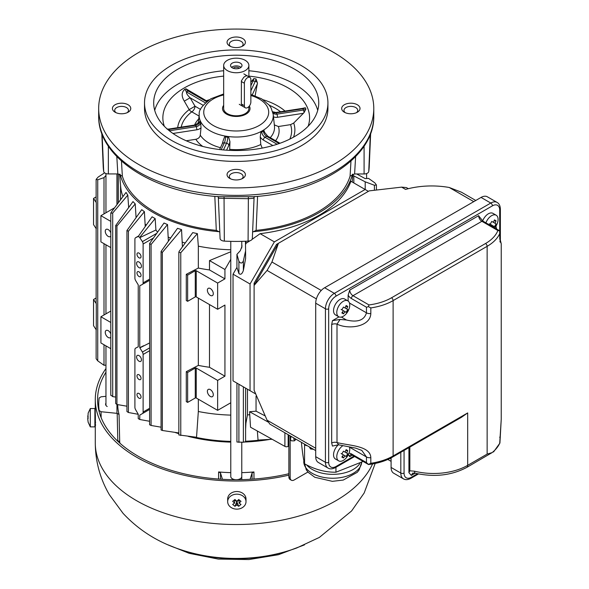 <?xml version="1.0" encoding="UTF-8"?>
<svg xmlns="http://www.w3.org/2000/svg" width="589" height="589" viewBox="0 0 589 589"><rect width="100%" height="100%" fill="white"/><g stroke="black" fill="none" stroke-linecap="round" stroke-linejoin="round"><path stroke-width="0.88" d="M141.036 256.627A2.864 1.657 -120 0 0 139.784 253.741A2.864 1.657 -120 0 0 137.576 252.976A2.864 1.657 -120 0 0 137.576 256.281A2.864 1.657 -120 0 0 140.447 257.938A2.864 1.657 -120 0 0 141.036 256.627M141.441 266.221A3.438 1.988 -120 0 0 139.939 262.76A3.438 1.988 -120 0 0 137.296 261.833A3.438 1.988 -120 0 0 137.296 265.808A3.438 1.988 -120 0 0 140.734 267.789A3.438 1.988 -120 0 0 141.441 266.221M141.036 275.343A2.864 1.657 -120 0 0 139.784 272.457A2.864 1.657 -120 0 0 137.576 271.691A2.864 1.657 -120 0 0 137.576 275.004A2.864 1.657 -120 0 0 140.447 276.653A2.864 1.657 -120 0 0 141.036 275.343M141.441 359.813A3.438 1.988 -120 0 0 139.939 356.352A3.438 1.988 -120 0 0 137.296 355.432A3.438 1.988 -120 0 0 137.296 359.4A3.438 1.988 -120 0 0 140.734 361.388A3.438 1.988 -120 0 0 141.441 359.813M141.036 397.015A2.864 1.657 -120 0 0 139.784 394.129A2.864 1.657 -120 0 0 137.576 393.364A2.864 1.657 -120 0 0 137.576 396.669A2.864 1.657 -120 0 0 140.447 398.326A2.864 1.657 -120 0 0 141.036 397.015M141.036 378.293A2.864 1.657 -120 0 0 139.784 375.414A2.864 1.657 -120 0 0 137.576 374.648A2.864 1.657 -120 0 0 137.576 377.954A2.864 1.657 -120 0 0 140.447 379.611A2.864 1.657 -120 0 0 141.036 378.293M198.331 399.209L198.331 411.497L196.535 437.252L179.152 434.984M230.778 415.112A115.775 66.844 180 0 1 198.331 411.497M245.444 241.24L245.598 250.87L243.367 260.92C242.108 263.585 240.621 263.71 238.906 261.28L236.933 254.382L236.933 267.421L233.038 274.172L233.038 380.869L255.729 393.975L247.468 389.204L247.468 414.877L245.93 423.16L245.598 429.41M243.367 260.92L243.367 270.476C242.086 274.054 240.599 275.07 238.906 273.517L236.933 267.421M245.598 250.87L245.598 258.549L243.367 270.476M319.083 215.287A117.108 67.61 -0 0 0 350.926 181.257L365.151 189.474L274.371 241.88L260.139 233.671A117.108 67.61 0 0 0 319.083 215.287M356.713 173.969L365.151 178.607L368.552 178.393L374.81 182.811L376.415 184.946L374.413 185.263L365.195 181.817L352.796 175.375L352.944 174.153M374.413 190.276L374.413 185.263M365.195 189.496L365.195 181.817M352.207 182.001L352.796 175.375M368.397 191.344L365.151 189.474M288.875 445.969L288.154 446.388A2.29 1.325 180 0 1 284.907 446.388L284.907 432.797M284.907 446.388L250.516 427.209L249.567 411.704A115.775 66.844 0 0 0 256.046 411.166L265.249 415.952M249.567 411.704L267.973 421.967M256.046 411.166L256.046 396.191L256.878 396.625M256.046 396.191A115.775 66.844 -0 0 0 256.664 396.125M233.038 274.172L250.053 284.001L250.053 390.698M250.053 284.001L274.371 241.88M245.856 241.218L246.025 243.301L250.067 240.739M251.959 239.487L260.139 233.671M246.025 243.301L245.495 244.663M207.38 290.244A4.182 2.415 60 0 1 208.248 288.33A4.182 2.415 60 0 1 212.43 290.745A4.182 2.415 60 0 1 212.43 295.582A4.182 2.415 60 0 1 209.205 294.456A4.182 2.415 60 0 1 207.38 290.244M195.261 296.915L187.641 301.318L187.641 275.107L195.261 270.712A0.685 0.398 180 0 1 196.233 270.712L217.636 283.066L217.636 309.269L196.233 296.915A0.685 0.398 -0 0 0 195.261 296.915L195.261 270.712M207.38 391.332A4.182 2.415 60 0 1 208.248 389.41A4.182 2.415 60 0 1 212.43 391.832A4.182 2.415 60 0 1 212.43 396.662A4.182 2.415 60 0 1 209.205 395.543A4.182 2.415 60 0 1 207.38 391.332M186.286 371.659L187.641 372.447L195.261 368.044A0.685 0.398 180 0 1 196.233 368.044L217.636 380.398L217.636 410.349L196.233 397.995A0.685 0.398 -0 0 0 195.261 397.995L187.641 402.397L186.286 401.61L186.286 371.659L198.331 365.401A115.775 66.844 -0 0 0 209.5 367.278L209.5 304.572M187.641 372.447L187.641 402.397M217.636 309.269L224.932 305.058L224.932 376.187L209.5 367.278M224.932 376.187L217.636 380.398M198.331 298.122L198.331 365.401M187.641 301.318L186.286 300.53L186.286 274.327L187.641 275.107M224.932 269.497L224.932 278.855L209.5 269.946L209.5 260.588L224.932 269.497L230.778 259.366M186.286 274.327L198.331 268.061A115.775 66.844 0 0 0 209.5 269.946M217.636 283.066L224.932 278.855M230.778 249.78A115.775 66.844 180 0 1 198.331 246.165L198.331 268.061M209.5 260.588L230.778 251.775M180.771 252.725L178.857 252.239L179.152 251.37L192.743 232.603A116.887 67.485 0 0 0 197.381 233.619L180.771 252.725L180.771 435.499M181.537 229.607L162.328 252.423L161.069 251.481L177.517 228.318A116.887 67.485 -0 0 0 181.537 229.607L182.421 246.843M167.526 224.556L151.086 244.442L149.613 243.471L164.014 223.017A116.887 67.485 0 0 0 167.526 224.556L168.373 241.188M155.165 218.571L139.77 237.367L138.231 236.476L152.095 216.796A116.887 67.485 -0 0 0 155.165 218.571L155.916 229.997L139.77 237.647L142.405 241.615A3.438 1.988 60 0 1 143.12 244.015L143.12 282.867A3.438 1.988 60 0 1 142.405 284.443L139.77 285.746L139.77 347.716L142.405 352.06A3.438 1.988 60 0 1 143.12 354.453L143.12 412.028A3.438 1.988 60 0 1 142.405 413.603L149.613 409.436L139.77 415.12L139.77 419.493L138.231 418.602L138.231 414.207L135.617 409.686A3.438 1.988 60 0 1 134.903 407.286L134.903 349.711A3.438 1.988 60 0 1 135.617 348.136L138.231 346.825L138.231 284.855L135.617 280.526A3.438 1.988 60 0 1 134.903 278.126L134.903 239.274A3.438 1.988 60 0 1 135.617 237.698L138.57 235.99M143.598 283.751L149.613 280.283M142.405 241.615L156.755 233.332M155.916 229.997L157.543 232.206M135.617 237.698L138.231 236.476M144.401 211.694L128.409 231.227L126.937 230.505L141.743 209.669A116.887 67.485 -0 0 0 144.401 211.694L145.233 226.537M135.227 203.897L116.953 226.014L115.702 225.499L132.996 201.578A116.887 67.485 -0 0 0 135.227 203.897L136.074 217.643M111.093 395.263L112.705 396.618L115.702 397.074M112.705 213.004L110.806 213.233L111.093 212.489L126.046 192.426A116.887 67.485 0 0 0 127.798 195.114L112.705 213.004L112.705 396.618M96.132 329.663L96.132 358.723L97.737 360.858L104.003 365.276L105.954 365.158M105.954 175.507L104.003 177.635L97.737 179.778L96.132 179.387L98.142 177.075L104.606 172.849M104.003 365.276L104.003 344.749M104.003 314.975L104.003 243.669M104.003 213.895L104.003 177.635M122.917 196.593A115.775 66.844 180 0 1 120.642 186.323L119.596 174.13M110.798 236.145A4.182 2.415 60 0 1 110.305 236.616A4.182 2.415 60 0 1 107.08 235.497A4.182 2.415 60 0 1 105.254 231.286A4.182 2.415 60 0 1 106.116 229.371A4.182 2.415 60 0 1 110.798 232.824M110.798 247.586L100.918 241.888L100.918 215.677L110.798 221.383M114.56 207.799L100.918 215.677M117.123 173.932L117.123 204.354M96.279 202.601L96.279 228.812L93.541 224.615L93.541 198.412L96.279 202.601A2.29 1.325 180 0 1 96.132 202.137L96.132 179.387M96.132 196.91L93.541 198.412M252.865 231.735A117.344 67.75 0 0 0 319.253 212.577A117.344 67.75 0 0 0 352.436 174.285M127.798 195.114L128.682 207.689M136.552 216.966A115.775 66.844 180 0 1 136.074 216.494M146.271 225.057A115.775 66.844 180 0 1 145.233 224.306M170.596 238.059A115.775 66.844 180 0 1 168.373 237.153M185.196 242.999A115.775 66.844 180 0 1 182.421 242.182M197.381 233.619L198.331 246.165M120.119 174.278A117.344 67.75 0 0 0 219.513 231.727M257.349 431.015L258.041 440.064L272.125 439.261M249.567 414.744A115.775 66.844 180 0 1 247.468 414.877M243.367 386.833L243.367 442.251L236.933 442.022L236.933 383.122L247.468 389.204M243.367 442.251L245.598 441.662L245.598 388.122M236.933 254.382L240.327 250.678L241.998 246.254L241.777 244.494M217.636 410.349L230.778 402.766M162.328 252.423L162.328 430.478L178.857 432.944M161.069 251.481L161.069 429.963L162.328 430.478M151.086 244.442L151.086 425.472L161.069 427.18M149.613 243.471L149.613 424.75L151.086 425.472M139.77 419.493L149.613 421.282M149.613 409.436L139.77 415.12M139.961 347.827L149.613 342.945M139.77 347.716L143.598 345.728M128.409 231.227L128.409 412.506L138.231 414.295M126.937 230.505L126.937 411.534L128.409 412.506M116.953 226.014L116.953 404.496L126.937 406.211M115.702 225.499L115.702 403.561L116.953 404.496L116.953 413.345M110.798 337.232A4.182 2.415 60 0 1 110.305 337.696A4.182 2.415 60 0 1 107.08 336.577A4.182 2.415 60 0 1 105.254 332.365A4.182 2.415 60 0 1 106.116 330.451A4.182 2.415 60 0 1 110.798 333.904M110.798 348.666L100.918 342.967L100.918 316.757L110.798 322.463M110.798 311.058L100.918 316.757M96.132 297.99L93.541 299.492L96.279 303.681L96.279 329.892L93.541 325.695L93.541 299.492M96.132 228.584L96.132 303.217A2.29 1.325 0 0 0 96.279 303.681M261.148 439.931A117.918 68.081 180 0 1 245.598 441.249M230.778 441.389A117.918 68.081 180 0 1 194.495 437.045M316.374 298.895L267.075 270.432L254.109 285.407L254.109 283.206L255.059 283.758M254.109 283.206L276.521 244.391L277.471 244.936M276.521 244.391L278.428 243.286L271.941 262.009L321.241 290.465M223.665 105.343A13.753 7.944 0 0 0 222.524 108.516A13.753 7.944 0 0 0 226.551 114.126A13.753 7.944 0 0 0 241.542 115.849A13.753 7.944 0 0 0 250.03 108.516A13.753 7.944 0 0 0 249.338 106.02M223.665 65.46A12.612 7.282 0 0 0 227.361 70.606A12.612 7.282 0 0 0 241.1 72.189A12.612 7.282 0 0 0 248.882 65.46A12.612 7.282 0 0 0 236.277 58.178A12.612 7.282 0 0 0 223.665 65.46L223.665 108.516A12.612 7.282 0 0 0 227.361 113.662A12.612 7.282 0 0 0 241.1 115.238A12.612 7.282 0 0 0 248.882 108.516L248.882 106.557M247.181 75.826L245.952 75.856L243.831 77.203L241.402 80.848L241.343 103.951L242.602 106.226M240.327 63.119A5.728 3.306 180 0 1 242.005 65.46A5.728 3.306 180 0 1 236.277 68.773A5.728 3.306 180 0 1 230.542 65.46A5.728 3.306 180 0 1 234.083 62.405A5.728 3.306 180 0 1 240.327 63.119M239.311 68.265A3.438 1.988 0 0 0 238.707 67.801A3.438 1.988 0 0 0 233.244 68.265M241.004 67.33A5.728 3.306 0 0 0 240.327 66.866A5.728 3.306 0 0 0 231.551 67.33M250.862 79.5L250.862 101.963A4.587 2.651 -60 0 1 248.867 106.58A4.587 2.651 -60 0 1 245.333 107.802A4.587 2.651 -60 0 1 244.383 105.703L244.383 83.24A4.587 2.651 -60 0 1 246.386 78.631A4.587 2.651 -60 0 1 249.92 77.402A4.587 2.651 -60 0 1 250.862 79.5M245.488 496.512L246.011 499.42M105.954 368.567A140.992 81.4 0 0 0 95.285 399.622L95.285 412.72A140.992 81.4 -0 0 0 95.381 415.724L95.366 424.883A140.992 81.4 180 0 1 95.285 422.284L95.285 443.127C95.425 461.636 100.13 478.857 109.407 494.775L123.042 513.321C137.774 529.113 155.525 540.724 176.31 548.153C195.445 555.022 215.486 558.453 236.41 558.438C257.437 558.424 277.552 554.934 296.746 547.969L319.356 537.418L351.611 510.95L364.179 492.971L375.193 463.447M95.58 424.883L95.477 425.479M95.285 399.622A140.992 81.4 0 0 0 288.875 475.146M288.875 473.718A138.702 80.075 180 0 1 97.575 399.622A138.702 80.075 180 0 1 105.954 372.219M177.863 69.171A82.534 47.65 0 0 0 153.692 102.869A82.534 47.65 0 0 0 236.226 150.519A82.534 47.65 0 0 0 318.752 102.869A82.534 47.65 0 0 0 267.804 58.848A82.534 47.65 0 0 0 177.863 69.171M171.377 140.307A91.7 52.944 0 0 0 271.315 151.778A91.7 52.944 0 0 0 327.926 102.869A91.7 52.944 0 0 0 301.067 65.431A91.7 52.944 0 0 0 201.129 53.952A91.7 52.944 0 0 0 144.519 102.869A91.7 52.944 0 0 0 171.377 140.307M201.018 127.872A6.877 5.426 -24.9 0 1 196.829 129.779A2.29 0.486 -98.8 0 0 196.233 126.628A4.587 3.615 155.1 0 0 200.65 122.527L201.018 127.872L200.275 135.183C199.87 137.318 198.39 138.687 195.843 139.291L186.22 140.778M262.193 148.097L260.78 144.511L260.228 136.913L260.905 132.142L261.766 131.98A4.587 2.651 -120 0 0 264.998 137.266L277.11 144.261M229.938 141.64A6.877 1.45 -81.2 0 1 228.79 145.424A2.29 1.811 -155.1 0 0 226.574 143.208A4.587 0.972 98.8 0 0 227.759 137.244L228.672 137.149L229.938 141.64L229.673 150.364M305.323 107.75A4.587 3.615 -24.9 0 1 302.871 108.759A2.29 0.486 81.2 0 0 302.518 108.369L305.323 107.75L305.912 109.039L304.034 112.654L293.69 123.057L290.546 124.64L278.42 126.517L274.334 124.89M184.821 89.256L186.507 91.943C186.227 93.32 187.427 95.256 190.114 97.774L184.298 101.146C181.309 96.213 181.486 92.252 184.821 89.256L185.955 88.799L207.218 101.256M251.039 81.812L251.01 81.878A2.29 1.811 24.9 0 1 253.093 80.958L250.862 85.758M250.862 82.188L251.017 81.864A2.29 1.811 24.9 0 0 250.936 82.077L253.83 78.587L256.038 78.941L257.467 83.078L255.125 95.801M263.924 130.397L264.667 132.451L267.767 136.214A2.29 1.325 120 0 0 266.618 136.331A4.587 2.651 60 0 1 263.393 131.045L263.924 130.397L260.905 132.142M263.393 131.045L261.766 131.98M227.759 137.244L225.543 136.898A4.587 0.972 -81.2 0 1 224.365 142.869L221.184 149.716M223.364 140.027L224.748 136.552L225.543 136.898M224.748 136.552L228.672 137.149M200.65 122.527L200.054 121.246A4.587 3.615 -24.9 0 1 195.644 125.347L169.095 129.455A4.587 3.615 -24.9 0 1 167.777 129.492M199.715 121.798L200.054 121.246M199.98 120.855L200.893 122.799M181.206 127.136A55.418 31.99 180 0 1 191.778 111.836A4.587 3.004 52.2 0 1 189.179 109.62L184.298 101.146M164.324 126.267A73.36 42.356 180 0 1 184.35 87.894A73.36 42.356 180 0 1 223.665 76.114M248.882 76.121A73.36 42.356 180 0 1 308.121 126.267M154.716 110.357A82.534 47.65 180 0 1 177.863 84.146A82.534 47.65 180 0 1 223.665 70.746M248.882 70.754A82.534 47.65 180 0 1 317.729 110.357M230.667 46.516A6.877 3.968 180 0 1 229.342 44.175A6.877 3.968 180 0 1 236.226 40.207A6.877 3.968 180 0 1 243.102 44.175A6.877 3.968 180 0 1 241.777 46.516M242.705 46.045L242.705 46.045A9.174 5.294 0 0 0 242.705 38.557A9.174 5.294 0 0 0 229.739 38.557A9.174 5.294 0 0 0 229.739 46.045A9.174 5.294 0 0 0 242.705 46.045L242.705 46.045M116.04 112.698A6.877 3.968 180 0 1 114.715 110.357A6.877 3.968 180 0 1 118.963 106.69A6.877 3.968 180 0 1 126.458 107.544A6.877 3.968 180 0 1 128.476 110.357A6.877 3.968 180 0 1 127.15 112.698M128.078 104.739A9.174 5.294 0 0 0 115.113 104.739A9.174 5.294 0 0 0 115.113 112.227A9.174 5.294 0 0 0 128.078 112.227A9.174 5.294 0 0 0 128.078 104.739M230.667 178.872A6.877 3.968 180 0 1 229.342 176.538A6.877 3.968 180 0 1 231.359 173.726A6.877 3.968 180 0 1 238.854 172.864A6.877 3.968 180 0 1 243.102 176.538A6.877 3.968 180 0 1 241.777 178.872M229.739 170.92A9.174 5.294 0 0 0 229.739 178.408A9.174 5.294 0 0 0 242.705 178.408A9.174 5.294 0 0 0 242.705 170.92A9.174 5.294 0 0 0 229.739 170.92M345.294 112.698A6.877 3.968 180 0 1 343.976 110.357A6.877 3.968 180 0 1 350.853 106.381A6.877 3.968 180 0 1 357.729 110.357A6.877 3.968 180 0 1 356.404 112.698M344.366 112.227A9.174 5.294 0 0 0 357.332 112.227A9.174 5.294 0 0 0 357.332 104.739A9.174 5.294 0 0 0 344.366 104.739A9.174 5.294 0 0 0 344.366 112.227L344.366 112.227M138.96 52.325A137.554 79.412 180 0 1 288.86 35.112A137.554 79.412 180 0 1 373.779 108.486A137.554 79.412 180 0 1 236.226 187.898A137.554 79.412 180 0 1 98.672 108.486A137.554 79.412 180 0 1 138.96 52.325M327.926 102.869L327.926 108.486A91.7 52.944 180 0 1 236.226 161.43A91.7 52.944 180 0 1 144.519 108.486L144.519 102.869M257.584 196.343L256.119 230.38A115.591 66.734 0 0 0 350.08 176.155L354.6 173.969L364.09 173.969A4.668 2.695 -0 0 0 368.736 171.517A133.048 76.813 0 0 0 369.229 166.532L370.65 133.342M350.08 176.155L350.978 161.04M252.607 232.081L256.119 230.38M254.102 197.116A6.435 3.711 180 0 1 254.102 197.212A6.435 3.711 180 0 1 253.8 198.243A4.587 3.571 28.8 0 1 254.176 196.917M253.8 198.243L248.256 198.692L218.607 198.243A4.587 3.571 151.3 0 0 218.239 196.925M219.204 196.704L253.196 196.711C319.378 192.596 374.722 157.315 373.779 115.974A137.554 79.412 180 0 1 236.226 195.386A137.554 79.412 180 0 1 98.672 115.974C97.722 157.3 153.037 192.574 219.189 196.704M218.32 197.308L220.08 238.435A4.668 2.695 -0 0 0 220.08 238.501A4.668 2.695 -0 0 0 224.328 241.115A133.048 76.813 0 0 0 248.087 241.115A4.668 2.695 -0 0 0 252.335 238.501A4.668 2.695 -0 0 0 252.335 238.427L254.095 197.308M121.459 161.025L122.35 176.118A115.591 66.734 -0 0 0 216.288 230.373L219.807 232.103M216.288 230.373L214.823 196.343M101.794 133.342L103.215 166.532A133.048 76.813 -0 0 0 103.701 171.473A4.668 2.695 0 0 0 108.347 173.932L117.837 173.932L122.35 176.118M475.779 200.474L461.474 192.22L449.245 187.486A59.607 34.412 0 0 0 405.563 189.408L401.624 187.133L369.207 190.873L278.428 243.286L254.109 285.407L254.109 390.227L267.075 420.178L315.711 448.258M269.843 424.087L267.075 420.178M267.075 270.432L271.941 262.009M401.624 187.133L406.395 187.574L408.332 188.679M348.128 301.045L348.128 295.207L349.748 290.082A4.587 2.651 -120 0 0 352.995 295.7L368.986 304.933L368.419 306.655L366.461 307.215L366.461 312.833C364.304 320.269 357.633 322.654 346.457 320.004L340.089 319.437L332.454 320.659L338.977 316.897M368.419 464.478L370.82 463.278A48.143 27.793 180 0 0 393.113 455.974A2.29 1.325 60 0 1 392.642 457.027L461.555 417.24L467.688 412.926L467.688 465.339L487.14 454.104L487.14 246.327L393.113 300.611L393.113 455.974L467.688 412.926M370.82 463.278L370.82 457.66C370.393 445.556 348.791 445.674 337.004 442.553L338.623 444.783M340.089 319.437L337.004 324.134C348.791 329.884 370.393 326.733 370.82 313.532L370.82 307.914L368.419 306.655M499.627 230.763L499.781 239.075L501.239 243.846L501.239 419.184L499.737 442.95M501.239 243.846L499.921 238.28M499.781 443.105A48.143 27.793 180 0 1 492.124 452.595L487.14 454.104M492.124 452.595L466.738 467.438A4.587 2.651 -120 0 0 467.688 465.339A48.143 27.793 180 0 1 414.538 471.193L409.834 470.81L409.834 447.103M408.921 447.625L408.921 472.687L409.834 470.81M331.666 443.031L331.666 324.613A4.587 2.651 -0 0 1 337.004 324.134L337.004 442.553A4.587 2.651 180 0 0 331.666 443.031L332.454 446.072L338.454 444.776L355.704 448.133L361.793 450.394L366.461 456.968L366.461 462.586L351.375 453.869A2.29 1.325 120 0 0 351.847 454.922L350.698 454.583A4.587 2.651 -120 0 0 349.748 456.681L348.335 454.679M366.461 462.586L368.419 464.485L368.986 464.044L368.419 464.485L351.847 454.922M499.45 230.667L483.017 221.177A2.29 1.325 120 0 0 481.868 221.295A4.587 2.651 60 0 1 478.629 215.677L480.042 217.672M499.744 230.844L497.86 230.527L481.868 221.295L352.995 295.7A2.29 1.325 120 0 0 351.375 298.505L366.461 307.215M412.668 473.136L411.336 475.411L408.921 472.687M493.53 451.969L499.921 443.068M414.538 471.193A4.587 1.487 104 0 0 415.238 473.21L412.646 473.1M391.089 467.445L400.814 473.055A12.612 7.282 -60 0 0 403.428 478.828L393.702 473.217A12.612 7.282 -60 0 1 391.089 467.445L391.089 457.881M499.7 230.807L499.7 210.059A10.315 5.956 120 0 0 492.404 205.848L335.973 296.164A10.315 5.956 120 0 0 328.677 308.805L328.677 462.299A2.29 1.325 0 0 1 325.437 462.299A12.612 7.282 -60 0 0 328.044 468.071L318.318 462.453A12.612 7.282 -60 0 1 315.711 456.681L325.437 462.299L325.437 308.805L315.711 303.188L315.711 456.681M315.711 303.188A12.612 7.282 -60 0 1 324.627 287.741L481.058 197.425A12.612 7.282 -60 0 1 487.361 196.8L497.087 202.417A12.612 7.282 -60 0 0 490.784 203.043L481.058 197.425M87.805 419.552L88.144 422.188L87.761 419.007L88.144 413.743M88.092 417.697L88.078 418.602M88.085 416.386L88.144 416.843M87.805 415.841L87.761 416.386M90.301 408.53L94.888 408.53L94.888 426.87L90.301 426.87L90.301 408.53L88.107 413.25M238.7 499.531L239.112 499.862L236.837 501.718L234.569 499.862L234.974 499.531M239.112 503.116L241.004 501.349L239.112 499.862L239.112 503.116L241.004 504.442L238.736 506.297L236.837 501.718L234.945 506.297L236.837 504.972L238.736 506.297M236.837 504.972L236.837 501.718M241.004 501.349L238.736 499.501L236.837 501.261L234.945 499.501L232.677 501.349L234.569 499.862L234.569 503.116L232.677 504.442L234.945 506.297M232.677 501.349L234.569 503.116M230.358 496.358A9.174 7.488 180 0 0 227.671 501.651A9.174 7.488 180 0 0 236.837 509.139A9.174 7.488 180 0 0 246.011 501.651A9.174 7.488 180 0 0 240.349 494.731A9.174 7.488 180 0 0 230.358 496.358M246.011 501.651L246.011 499.001A9.174 7.488 180 0 0 240.349 492.087A9.174 7.488 180 0 0 230.358 493.707A9.174 7.488 180 0 0 227.671 499.001L227.671 501.651M296.098 439.254L294.286 440.881L291.415 440.822A4.005 2.312 -60 0 1 291.268 436.471M307.937 472.025L294.228 479.939A5.728 3.306 120 0 1 291.364 480.226A5.728 3.306 120 0 1 290.171 477.598L290.171 435.838M288.875 435.094L288.875 476.854L290.171 477.598M291.364 480.226L290.06 479.475A5.728 3.306 -60 0 1 288.875 476.854M241.777 476.545A5.5 3.173 180 0 1 240.165 478.791A5.5 3.173 180 0 1 236.903 479.696M235.644 479.696A5.5 3.173 180 0 1 230.778 476.545L230.778 241.357M218.571 479.048L218.6 471.951L220.514 473.026L222.428 479.299M250.119 479.299L252.04 473.026L253.955 471.951L253.984 479.048M218.6 471.951A118.551 68.442 -0 0 0 230.778 472.643M241.777 472.643A118.551 68.442 -0 0 0 253.955 471.951M269.88 439.416A119.214 68.825 180 0 1 244.104 442.059M230.778 442.133A119.214 68.825 180 0 1 188.222 436.368M178.857 433.703A119.214 68.825 180 0 1 174.823 432.363M107.198 406.513A5.5 3.173 180 0 1 105.593 404.268A5.5 3.173 180 0 1 105.954 403.134M105.954 396.316L101.036 396.809L99.151 398.009A137.554 79.412 0 0 0 98.731 405.247A137.554 79.412 0 0 0 99.151 410.526L101.036 411.726L117.182 413.368L119.052 414.472L119.729 443.031M117.726 404.628L117.734 405.114A118.551 68.442 0 0 0 119.052 414.472M347.738 450.57L346.133 449.643L345.066 452.116L343.453 451.189L347.738 453.663L346.671 453.044L347.738 450.57L345.758 450.637M342.526 456.239L343.453 457.992L345.066 455.827L346.133 456.446L347.738 453.663M345.066 455.827L341.075 453.523M343.453 451.189L341.848 453.972L343.461 454.899L341.848 457.064L343.453 457.992M342.879 445.689A9.174 5.294 120 0 0 338.682 450.291A9.174 5.294 120 0 0 338.682 460.878A9.174 5.294 120 0 0 346.649 457.373A9.174 5.294 120 0 0 348.798 453.648A9.174 5.294 120 0 0 349.351 446.83M338.373 444.783A9.174 5.294 120 0 0 335.443 448.413A9.174 5.294 120 0 0 335.443 459.008L338.682 460.878M347.738 306.435L346.133 305.507L345.066 307.988L343.453 307.06L347.738 309.534L346.671 308.916L347.738 306.435L345.758 306.508M342.526 312.104L343.453 313.856L345.066 311.691L346.133 312.31L347.738 309.534M345.066 311.691L341.075 309.387M343.453 307.06L341.848 309.836L343.461 310.764L341.848 312.928L343.453 313.856M338.682 306.155A9.174 5.294 120 0 0 338.682 316.742A9.174 5.294 120 0 0 346.649 313.238A9.174 5.294 120 0 0 348.798 309.512A9.174 5.294 120 0 0 347.856 300.861A9.174 5.294 120 0 0 338.682 306.155M347.856 300.861L344.609 298.991A9.174 5.294 120 0 0 335.443 304.285A9.174 5.294 120 0 0 335.443 314.872L338.682 316.742M496.071 220.801L494.465 219.874L493.391 222.347L491.786 221.42L496.071 223.894L494.996 223.275L496.071 220.801L494.083 220.868M492.853 226.861L493.391 226.058L494.465 226.677L496.071 223.894M493.391 226.058L489.407 223.754M491.786 221.42L490.181 224.203L491.786 225.131L491.248 225.933M494.716 227.936A9.174 5.294 120 0 0 494.974 227.604A9.174 5.294 120 0 0 497.131 223.872A9.174 5.294 120 0 0 496.181 215.221A9.174 5.294 120 0 0 487.015 220.522A9.174 5.294 120 0 0 485.91 222.848M496.181 215.221L492.941 213.351A9.174 5.294 120 0 0 483.768 218.644A9.174 5.294 120 0 0 482.671 220.963M304.41 444.062L304.565 445.041L307.473 445.829M301.546 442.405L301.561 444.04C302.562 453.559 303.563 460.149 304.565 463.815C314.99 469.573 325.452 472.371 335.944 472.209L363.133 461.437M335.944 472.209L335.944 467.298M304.565 463.815L304.565 445.041M306.626 464.883A28.979 16.728 -0 0 0 333.941 474.329A28.979 16.728 -0 0 0 359.791 463.602M313.436 449.274L310.587 448.98L309.247 446.852M310.587 448.98L310.587 447.625M238.906 273.517L238.906 261.28M353.827 175.772L353.827 182.907M288.154 446.388L288.154 434.675M196.233 270.712L196.233 296.915M196.233 368.044L196.233 397.995M195.261 368.044L195.261 397.995M143.12 282.867L149.613 279.12M143.12 244.015L153.42 238.066M97.737 360.858L97.737 179.778M120.546 185.16L120.546 199.759M118.374 202.675L118.374 173.946M238.906 442.354L238.906 384.256M143.12 412.028L149.613 408.273M149.613 350.705L143.12 354.453M142.405 352.06L149.613 347.893M241.343 103.951L244.383 105.703M241.343 81.488L244.383 83.24M284.988 551.79A103.892 59.982 180 0 1 187.56 551.79M372.579 463.948A140.992 81.4 180 0 1 335.973 500.679A140.992 81.4 180 0 1 182.369 518.342A140.992 81.4 180 0 1 95.285 443.186M250.862 95.492A32.476 18.752 180 0 1 263.504 122.402A32.476 18.752 180 0 1 215.81 126.812A32.476 18.752 180 0 1 213.255 98.967A32.476 18.752 180 0 1 223.665 94.932M250.862 94.476L261.663 98.842L269.144 105.063L271.073 107.868L273.2 114.318A37.048 21.388 180 0 1 236.226 137.031A37.048 21.388 180 0 1 199.244 114.325M202.741 146.418A42.887 24.76 180 0 1 195.843 139.291M220.463 147.692A38.322 22.124 180 0 1 200.275 135.183M260.78 144.511A38.322 22.124 180 0 1 229.732 149.334M278.42 126.517A42.887 24.76 180 0 1 275.608 140.742M290.546 124.64A55.418 31.99 180 0 1 289.803 139.107M273.2 114.318L274.467 126.156A38.322 22.124 180 0 1 270.285 137.664M269.328 105.284A55.418 31.99 180 0 1 280.57 111.763M203.124 105.284L190.114 97.774L195.018 106.219L200.577 109.429M189.275 90.897A2.29 1.325 120 0 0 188.127 91.008L186.499 91.943L205.377 102.839M206.658 101.713L188.127 91.008A4.587 2.651 60 0 1 185.955 88.799M206.297 100.726A58.657 33.867 180 0 1 209.309 99.762M253.83 78.587A4.587 0.972 -81.2 0 1 253.093 80.958L255.309 81.297A4.587 0.972 98.8 0 0 256.038 78.941M257.467 83.078A2.29 1.811 -155.1 0 0 255.309 81.297L250.862 90.875M257.386 83.807L252.254 94.866M263.136 99.762A58.657 33.867 180 0 1 285.039 111.071M302.518 108.369L275.976 112.47A2.29 0.486 81.2 0 1 276.322 112.867A4.587 3.615 -24.9 0 1 272.736 111.873M304.034 112.654A2.29 0.486 -98.8 0 0 303.468 110.04L302.871 108.759L276.322 112.867L276.918 114.148L303.468 110.04A4.587 3.615 155.1 0 0 305.912 109.039M272.928 112.646A4.587 3.615 155.1 0 0 276.918 114.148A2.29 0.486 -98.8 0 1 277.507 117.292A6.877 5.426 -24.9 0 1 273.458 116.762M303.475 113.279L277.507 117.292M293.69 123.057A58.657 33.867 180 0 1 293.491 137.178M279.149 143.561L266.618 136.331L264.998 137.266A2.29 1.325 -60 0 0 263.379 140.072A6.877 3.968 60 0 1 260.228 136.913M272.884 145.557L263.379 140.072M228.79 145.424L226.581 150.188M223.452 149.945L226.574 143.208L224.365 142.869A2.29 1.811 24.9 0 0 222.296 143.745M196.829 129.779L172.96 133.467M169.33 130.78A4.587 3.615 155.1 0 0 169.684 130.736L196.233 126.628L195.644 125.347A2.29 0.486 81.2 0 0 195.29 124.956L168.741 129.065A2.29 0.486 81.2 0 1 169.095 129.455L169.684 130.736A2.29 0.486 -98.8 0 1 169.86 131.2M177.687 127.68A58.657 33.867 180 0 1 189.179 109.62L195.018 106.219A4.587 2.651 -60 0 1 191.778 111.836L199.06 116.04M194.561 125.067A42.887 24.76 180 0 1 198.758 118.897M370.326 134.204L368.736 171.517M364.09 146.153L364.09 173.969M355.623 156.571L354.6 173.969M248.087 241.115L248.374 196.947M224.041 196.947L224.328 241.115M218.607 198.243A6.435 3.711 180 0 1 218.313 197.212L217.79 196.476M117.837 173.932L116.813 156.564M108.347 146.138L108.347 173.932M102.111 134.189L103.701 171.473M473.762 201.637L449.245 187.486M391.089 459.022L390.051 458.419M346.457 320.004L341.362 317.059M370.82 313.532A4.587 2.651 0 0 1 366.461 312.833L349.461 303.018M370.82 307.914A48.143 27.793 0 0 0 393.113 300.611A2.29 1.325 60 0 0 391.494 297.806L485.52 243.522A45.854 26.468 0 0 0 497.86 230.527M368.986 304.933A45.854 26.468 0 0 0 391.494 297.806M499.781 233.458A48.143 27.793 -0 0 1 487.14 246.327A2.29 1.325 -120 0 0 485.52 243.522M370.82 457.66A4.587 2.651 180 0 1 366.461 456.968L349.461 447.154M351.375 453.869A6.877 3.968 -120 0 0 348.968 453.221M352.325 455.194L349.748 456.681M331.666 324.613L332.454 320.659M348.128 295.207A6.877 3.968 -120 0 0 351.375 298.505M349.748 290.082L478.629 215.677M499.921 232.294L499.921 238.427A4.587 2.651 180 0 1 499.781 239.075M495.923 226.279L496.718 229.32M499.781 437.494A4.587 2.651 0 0 0 499.921 436.832M415.171 473.195L411.336 475.411M328.677 462.299A10.315 5.956 120 0 0 335.973 466.51L353.945 456.129M404.061 450.438L404.061 473.055A10.315 5.956 120 0 0 411.35 477.274L417.483 473.733M404.061 473.055A2.29 1.325 0 0 1 400.814 473.055L400.814 452.308M328.677 308.805A2.29 1.325 -0 0 1 325.437 308.805A12.612 7.282 -60 0 1 334.353 293.359L490.784 203.043A2.29 1.325 60 0 1 492.404 205.848M324.627 287.741L334.353 293.359A2.29 1.325 60 0 1 335.973 296.164M500.37 239.473L500.37 209.124A2.29 1.325 180 0 1 499.7 210.059M328.044 468.071C330.046 469.278 332.535 469.109 335.494 467.556A2.29 1.325 -120 0 0 335.973 466.51M403.428 478.828C405.431 480.042 407.912 479.873 410.879 478.32A2.29 1.325 -120 0 0 411.35 477.274M294.044 438.076A1.708 0.987 120 0 0 294.183 439.769A1.708 0.987 120 0 0 295.722 439.041M220.514 473.026L220.492 479.181M252.063 479.181L252.04 473.026M99.18 411.755L99.151 410.526M101.036 411.726L101.168 417.726M117.807 441.264L117.182 413.368M117.793 440.903A2.29 1.318 178.7 0 1 119.663 441.971A117.962 68.103 180 0 0 120.038 443.311M303.755 461.511A28.979 16.728 -0 0 0 331.953 478.231A28.979 16.728 -0 0 0 361.668 462.409L359.128 469.919L357.273 472.312L343.247 480.057L332.365 481.338L314.843 477.289L308.246 472.363L306.265 469.816L303.755 460.164M376.415 190.041L376.415 184.946M178.857 434.999L178.857 252.239M110.798 395.403L110.798 213.233M248.882 76.806L248.882 65.46M239.252 104.297L245.333 107.802M243.839 73.89L249.92 77.402M168.145 544.906L189.172 553.314L218.269 559.079L248.919 559.55L278.472 554.705L304.417 544.899M223.665 93.968L210.965 98.738C202.506 105.011 198.596 110.202 199.244 114.318L198.243 123.653M275.976 112.47L272.707 111.763M279.981 143.267L267.767 136.214M223.356 140.027L222.281 143.775L219.609 149.54M168.741 129.065L166.982 129.035M199.811 121.555L195.29 124.956M98.672 108.486L98.672 115.974M373.779 108.486L373.779 115.974M254.617 196.483L254.102 197.212L252.335 238.501M220.08 238.501L218.313 197.212M315.711 450.585L269.836 424.102M391.089 461.349L387.827 459.464M368.53 464.537C377.777 463.418 385.817 460.915 392.642 457.027M483.017 221.177L479.939 217.444M499.892 241.556L500.275 242.204L499.921 238.427M501.239 419.184L499.921 443.097M466.738 467.438C451.417 475.492 434.255 477.414 415.245 473.217M500.37 209.124C500.23 205.782 499.141 203.551 497.087 202.417M335.494 467.556L354.615 456.519M410.879 478.32L418.47 473.939M90.301 426.87L88.092 422.07M95.285 413.11L94.888 413.11M95.624 422.284L94.888 422.284M241.777 479.637L241.777 442.398M241.777 247.969L241.777 241.357M366.601 178.511L366.601 173.549M116.953 204.574L116.953 173.932M105.954 405.401L105.954 345.876M105.954 313.849L105.954 244.788M105.954 212.769L105.954 173.549M98.842 410.423L98.731 405.247M346.649 457.373L348.798 453.648M346.649 313.238L348.798 309.512M494.981 227.604L497.131 223.872"/></g></svg>
